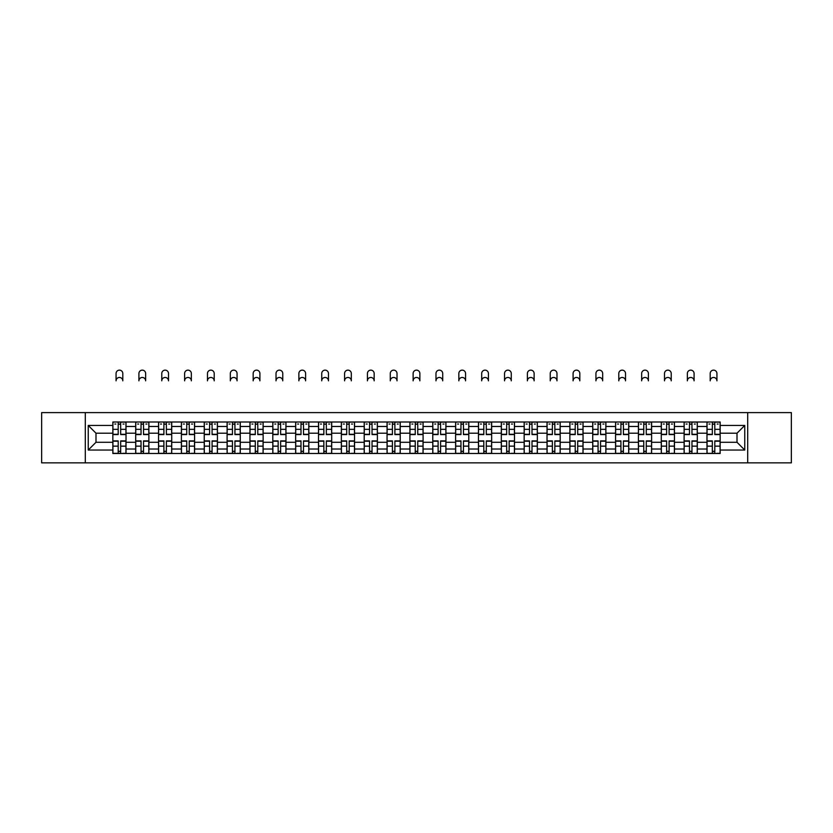 <?xml version="1.0" encoding="UTF-8"?>
<svg xmlns="http://www.w3.org/2000/svg" width="833" height="833" viewBox="0 0 833 833"><rect width="100%" height="100%" fill="white"/><g stroke="black" fill="none" stroke-linecap="round" stroke-linejoin="round"><path stroke-width="1.25" d="M747.701 462.867L791.35 462.867L791.35 412.616L41.65 412.616L41.65 462.867L747.701 462.867L747.701 412.616M135.696 453.485L135.696 426.465L126.022 426.465L126.022 453.485M126.022 426.465L126.022 421.998M135.696 426.465L135.696 421.998M148.878 421.998L148.878 453.485M158.541 453.485L158.541 421.998M171.723 421.998L171.723 453.485M181.396 453.485L181.396 421.998M194.578 421.998L194.578 453.485M204.241 453.485L204.241 421.998M217.434 421.998L217.434 453.485M227.097 453.485L227.097 421.998M240.279 421.998L240.279 453.485M249.952 453.485L249.952 421.998M263.134 421.998L263.134 453.485M272.797 453.485L272.797 421.998M285.979 421.998L285.979 453.485M295.653 453.485L295.653 421.998M308.835 421.998L308.835 453.485M318.508 453.485L318.508 421.998M331.69 421.998L331.69 453.485M341.353 453.485L341.353 421.998M354.535 421.998L354.535 453.485M364.208 453.485L364.208 421.998M377.391 421.998L377.391 453.485M387.053 453.485L387.053 421.998M400.236 421.998L400.236 453.485M409.909 453.485L409.909 421.998M423.091 421.998L423.091 453.485M432.764 453.485L432.764 421.998M445.947 421.998L445.947 453.485M455.609 453.485L455.609 421.998M468.792 421.998L468.792 453.485M478.465 453.485L478.465 421.998M491.647 421.998L491.647 453.485M501.31 453.485L501.31 421.998M514.492 421.998L514.492 453.485M524.165 453.485L524.165 421.998M537.347 421.998L537.347 453.485M547.021 453.485L547.021 421.998M560.203 421.998L560.203 453.485M569.866 453.485L569.866 421.998M583.048 421.998L583.048 453.485M592.721 453.485L592.721 421.998M605.903 421.998L605.903 453.485M615.566 453.485L615.566 421.998M628.759 421.998L628.759 453.485M638.422 453.485L638.422 421.998M651.604 421.998L651.604 453.485M661.277 453.485L661.277 421.998M674.459 421.998L674.459 453.485M684.122 453.485L684.122 421.998M697.304 421.998L697.304 453.485M706.978 453.485L706.978 421.998M706.978 442.281L697.304 442.281M684.122 442.281L674.459 442.281M661.277 442.281L651.604 442.281M638.422 442.281L628.759 442.281M615.566 442.281L605.903 442.281M592.721 442.281L583.048 442.281M569.866 442.281L560.203 442.281M547.021 442.281L537.347 442.281M524.165 442.281L514.492 442.281M501.31 442.281L491.647 442.281M478.465 442.281L468.792 442.281M455.609 442.281L445.947 442.281M432.764 442.281L423.091 442.281M409.909 442.281L400.236 442.281M387.053 442.281L377.391 442.281M364.208 442.281L354.535 442.281M341.353 442.281L331.69 442.281M318.508 442.281L308.835 442.281M295.653 442.281L285.979 442.281M272.797 442.281L263.134 442.281M249.952 442.281L240.279 442.281M227.097 442.281L217.434 442.281M204.241 442.281L194.578 442.281M181.396 442.281L171.723 442.281M158.541 442.281L148.878 442.281M135.696 442.281L126.022 442.281M706.978 433.202L697.304 433.202M684.122 433.202L674.459 433.202M661.277 433.202L651.604 433.202M638.422 433.202L628.759 433.202M615.566 433.202L605.903 433.202M592.721 433.202L583.048 433.202M569.866 433.202L560.203 433.202M547.021 433.202L537.347 433.202M524.165 433.202L514.492 433.202M501.31 433.202L491.647 433.202M478.465 433.202L468.792 433.202M455.609 433.202L445.947 433.202M432.764 433.202L423.091 433.202M409.909 433.202L400.236 433.202M387.053 433.202L377.391 433.202M364.208 433.202L354.535 433.202M341.353 433.202L331.69 433.202M318.508 433.202L308.835 433.202M295.653 433.202L285.979 433.202M272.797 433.202L263.134 433.202M249.952 433.202L240.279 433.202M227.097 433.202L217.434 433.202M204.241 433.202L194.578 433.202M181.396 433.202L171.723 433.202M158.541 433.202L148.878 433.202M135.696 433.202L126.022 433.202M95.993 442.281L112.84 442.281L112.84 433.202L95.993 433.202L95.993 442.281L88.236 450.049L88.236 425.434L112.84 425.434L112.84 433.202M720.16 433.202L720.16 442.281L737.007 442.281L737.007 433.202L720.16 433.202L720.16 421.998L112.84 421.998L112.84 425.434M720.16 425.434L744.764 425.434L744.764 450.049L720.16 450.049L720.16 442.281M112.84 442.281L112.84 453.485L720.16 453.485L720.16 450.049M112.84 450.049L88.236 450.049M85.299 462.867L85.299 412.616M120.681 451.288L118.192 451.288M118.192 424.195L120.681 424.195M143.526 451.288L141.037 451.288M141.037 424.195L143.526 424.195M166.381 451.288L163.893 451.288M163.893 424.195L166.381 424.195M189.237 451.288L186.738 451.288M186.738 424.195L189.237 424.195M212.082 451.288L209.593 451.288M209.593 424.195L212.082 424.195M234.937 451.288L232.449 451.288M232.449 424.195L234.937 424.195M257.782 451.288L255.294 451.288M255.294 424.195L257.782 424.195M280.638 451.288L278.149 451.288M278.149 424.195L280.638 424.195M303.493 451.288L300.994 451.288M300.994 424.195L303.493 424.195M326.338 451.288L323.85 451.288M323.85 424.195L326.338 424.195M349.194 451.288L346.705 451.288M346.705 424.195L349.194 424.195M372.039 451.288L369.55 451.288M369.55 424.195L372.039 424.195M394.894 451.288L392.405 451.288M392.405 424.195L394.894 424.195M417.75 451.288L415.25 451.288M415.25 424.195L417.75 424.195M440.595 451.288L438.106 451.288M438.106 424.195L440.595 424.195M463.45 451.288L460.961 451.288M460.961 424.195L463.45 424.195M486.295 451.288L483.806 451.288M483.806 424.195L486.295 424.195M509.15 451.288L506.662 451.288M506.662 424.195L509.15 424.195M532.006 451.288L529.507 451.288M529.507 424.195L532.006 424.195M554.851 451.288L552.362 451.288M552.362 424.195L554.851 424.195M577.706 451.288L575.218 451.288M575.218 424.195L577.706 424.195M600.551 451.288L598.063 451.288M598.063 424.195L600.551 424.195M623.407 451.288L620.918 451.288M620.918 424.195L623.407 424.195M646.262 451.288L643.763 451.288M643.763 424.195L646.262 424.195M669.107 451.288L666.619 451.288M666.619 424.195L669.107 424.195M691.963 451.288L689.474 451.288M689.474 424.195L691.963 424.195M714.808 451.288L712.319 451.288M712.319 424.195L714.808 424.195M88.236 425.434L95.993 433.202M737.007 442.281L744.764 450.049M737.007 433.202L744.764 425.434M122.805 380.827A3.374 3.374 0 0 0 119.431 377.464A3.374 3.374 0 0 0 116.068 380.827L116.068 373.507A3.374 3.374 0 0 1 119.431 370.133A3.374 3.374 0 0 1 122.805 373.507L122.805 380.827M120.681 434.587L120.681 422.144L125.95 422.144L125.95 434.587L120.681 434.587M118.192 424.049L120.681 424.049M114.819 424.049L115.839 424.049M123.024 424.049L124.044 424.049M116.068 421.998L112.913 422.144L112.913 434.587L118.192 434.587L118.192 422.144L122.805 421.998M118.192 440.886L118.192 453.339L112.913 453.339L112.913 440.886L118.192 440.886M120.681 451.434L118.192 451.434M123.024 453.339L125.95 453.339L125.95 440.886L120.681 440.886L120.681 453.339L116.068 453.339M125.95 453.339L122.805 453.339M145.65 380.827A3.374 3.374 0 0 0 142.287 377.464A3.374 3.374 0 0 0 138.913 380.827L138.913 373.507A3.374 3.374 0 0 1 142.287 370.133A3.374 3.374 0 0 1 145.65 373.507L145.65 380.827M143.526 434.587L143.526 422.144L148.805 422.144L148.805 434.587L143.526 434.587M141.037 424.049L143.526 424.049M137.674 424.049L138.694 424.049M145.869 424.049L146.9 424.049M138.913 421.998L135.769 422.144L135.769 434.587L141.037 434.587L141.037 422.144L145.65 421.998M168.505 380.827A3.374 3.374 0 0 0 165.132 377.464A3.374 3.374 0 0 0 161.769 380.827L161.769 373.507A3.374 3.374 0 0 1 165.132 370.133A3.374 3.374 0 0 1 168.505 373.507L168.505 380.827M166.381 434.587L166.381 422.144L171.65 422.144L171.65 434.587L166.381 434.587M163.893 424.049L166.381 424.049M160.519 424.049L161.55 424.049M168.724 424.049L169.745 424.049M161.769 421.998L158.614 422.144L158.614 434.587L163.893 434.587L163.893 422.144L168.505 421.998M191.351 380.827A3.374 3.374 0 0 0 187.987 377.464A3.374 3.374 0 0 0 184.614 380.827L184.614 373.507A3.374 3.374 0 0 1 187.987 370.133A3.374 3.374 0 0 1 191.351 373.507L191.351 380.827M189.237 434.587L189.237 422.144L194.506 422.144L194.506 434.587L189.237 434.587M186.738 424.049L189.237 424.049M183.375 424.049L184.395 424.049M191.58 424.049L192.6 424.049M184.614 421.998L181.469 422.144L181.469 434.587L186.738 434.587L186.738 422.144L191.351 421.998M141.037 440.886L141.037 453.339L135.769 453.339L135.769 440.886L141.037 440.886M143.526 451.434L141.037 451.434M145.869 453.339L148.805 453.339L148.805 440.886L143.526 440.886L143.526 453.339L138.913 453.339M148.805 453.339L145.65 453.339M163.893 440.886L163.893 453.339L158.614 453.339L158.614 440.886L163.893 440.886M166.381 451.434L163.893 451.434M168.724 453.339L171.65 453.339L171.65 440.886L166.381 440.886L166.381 453.339L161.769 453.339M171.65 453.339L168.505 453.339M186.738 440.886L186.738 453.339L181.469 453.339L181.469 440.886L186.738 440.886M189.237 451.434L186.738 451.434M191.58 453.339L194.506 453.339L194.506 440.886L189.237 440.886L189.237 453.339L184.614 453.339M194.506 453.339L191.351 453.339M214.206 380.827A3.374 3.374 0 0 0 210.843 377.464A3.374 3.374 0 0 0 207.469 380.827L207.469 373.507A3.374 3.374 0 0 1 210.843 370.133A3.374 3.374 0 0 1 214.206 373.507L214.206 380.827M212.082 434.587L212.082 422.144L217.361 422.144L217.361 434.587L212.082 434.587M209.593 424.049L212.082 424.049M206.22 424.049L207.25 424.049M214.425 424.049L215.455 424.049M207.469 421.998L204.324 422.144L204.324 434.587L209.593 434.587L209.593 422.144L214.206 421.998M237.061 380.827A3.374 3.374 0 0 0 233.688 377.464A3.374 3.374 0 0 0 230.325 380.827L230.325 373.507A3.374 3.374 0 0 1 233.688 370.133A3.374 3.374 0 0 1 237.061 373.507L237.061 380.827M234.937 434.587L234.937 422.144L240.206 422.144L240.206 434.587L234.937 434.587M232.449 424.049L234.937 424.049M229.075 424.049L230.095 424.049M237.28 424.049L238.3 424.049M230.325 421.998L227.17 422.144L227.17 434.587L232.449 434.587L232.449 422.144L237.061 421.998M209.593 440.886L209.593 453.339L204.324 453.339L204.324 440.886L209.593 440.886M212.082 451.434L209.593 451.434M214.425 453.339L217.361 453.339L217.361 440.886L212.082 440.886L212.082 453.339L207.469 453.339M217.361 453.339L214.206 453.339M232.449 440.886L232.449 453.339L227.17 453.339L227.17 440.886L232.449 440.886M234.937 451.434L232.449 451.434M237.28 453.339L240.206 453.339L240.206 440.886L234.937 440.886L234.937 453.339L230.325 453.339M240.206 453.339L237.061 453.339M259.906 380.827A3.374 3.374 0 0 0 256.543 377.464A3.374 3.374 0 0 0 253.17 380.827L253.17 373.507A3.374 3.374 0 0 1 256.543 370.133A3.374 3.374 0 0 1 259.906 373.507L259.906 380.827M257.782 434.587L257.782 422.144L263.061 422.144L263.061 434.587L257.782 434.587M255.294 424.049L257.782 424.049M251.93 424.049L252.951 424.049M260.125 424.049L261.156 424.049M253.17 421.998L250.025 422.144L250.025 434.587L255.294 434.587L255.294 422.144L259.906 421.998M282.762 380.827A3.374 3.374 0 0 0 279.388 377.464A3.374 3.374 0 0 0 276.025 380.827L276.025 373.507A3.374 3.374 0 0 1 279.388 370.133A3.374 3.374 0 0 1 282.762 373.507L282.762 380.827M280.638 434.587L280.638 422.144L285.906 422.144L285.906 434.587L280.638 434.587M278.149 424.049L280.638 424.049M274.775 424.049L275.806 424.049M282.981 424.049L284.001 424.049M276.025 421.998L272.87 422.144L272.87 434.587L278.149 434.587L278.149 422.144L282.762 421.998M305.617 380.827A3.374 3.374 0 0 0 302.244 377.464A3.374 3.374 0 0 0 298.87 380.827L298.87 373.507A3.374 3.374 0 0 1 302.244 370.133A3.374 3.374 0 0 1 305.617 373.507L305.617 380.827M303.493 434.587L303.493 422.144L308.762 422.144L308.762 434.587L303.493 434.587M300.994 424.049L303.493 424.049M297.631 424.049L298.651 424.049M305.836 424.049L306.856 424.049M298.87 421.998L295.725 422.144L295.725 434.587L300.994 434.587L300.994 422.144L305.617 421.998M328.462 380.827A3.374 3.374 0 0 0 325.099 377.464A3.374 3.374 0 0 0 321.725 380.827L321.725 373.507A3.374 3.374 0 0 1 325.099 370.133A3.374 3.374 0 0 1 328.462 373.507L328.462 380.827M326.338 434.587L326.338 422.144L331.617 422.144L331.617 434.587L326.338 434.587M323.85 424.049L326.338 424.049M320.476 424.049L321.507 424.049M328.681 424.049L329.712 424.049M321.725 421.998L318.581 422.144L318.581 434.587L323.85 434.587L323.85 422.144L328.462 421.998M351.318 380.827A3.374 3.374 0 0 0 347.944 377.464A3.374 3.374 0 0 0 344.581 380.827L344.581 373.507A3.374 3.374 0 0 1 347.944 370.133A3.374 3.374 0 0 1 351.318 373.507L351.318 380.827M349.194 434.587L349.194 422.144L354.462 422.144L354.462 434.587L349.194 434.587M346.705 424.049L349.194 424.049M343.331 424.049L344.362 424.049M351.536 424.049L352.557 424.049M344.581 421.998L341.426 422.144L341.426 434.587L346.705 434.587L346.705 422.144L351.318 421.998M374.163 380.827A3.374 3.374 0 0 0 370.8 377.464A3.374 3.374 0 0 0 367.426 380.827L367.426 373.507A3.374 3.374 0 0 1 370.8 370.133A3.374 3.374 0 0 1 374.163 373.507L374.163 380.827M372.039 434.587L372.039 422.144L377.318 422.144L377.318 434.587L372.039 434.587M369.55 424.049L372.039 424.049M366.187 424.049L367.207 424.049M374.381 424.049L375.412 424.049M367.426 421.998L364.281 422.144L364.281 434.587L369.55 434.587L369.55 422.144L374.163 421.998M397.018 380.827A3.374 3.374 0 0 0 393.645 377.464A3.374 3.374 0 0 0 390.281 380.827L390.281 373.507A3.374 3.374 0 0 1 393.645 370.133A3.374 3.374 0 0 1 397.018 373.507L397.018 380.827M394.894 434.587L394.894 422.144L400.163 422.144L400.163 434.587L394.894 434.587M392.405 424.049L394.894 424.049M389.032 424.049L390.063 424.049M397.237 424.049L398.268 424.049M390.281 421.998L387.126 422.144L387.126 434.587L392.405 434.587L392.405 422.144L397.018 421.998M419.874 380.827A3.374 3.374 0 0 0 416.5 377.464A3.374 3.374 0 0 0 413.126 380.827L413.126 373.507A3.374 3.374 0 0 1 416.5 370.133A3.374 3.374 0 0 1 419.874 373.507L419.874 380.827M417.75 434.587L417.75 422.144L423.018 422.144L423.018 434.587L417.75 434.587M415.25 424.049L417.75 424.049M411.887 424.049L412.908 424.049M420.092 424.049L421.113 424.049M413.126 421.998L409.982 422.144L409.982 434.587L415.25 434.587L415.25 422.144L419.874 421.998M255.294 440.886L255.294 453.339L250.025 453.339L250.025 440.886L255.294 440.886M257.782 451.434L255.294 451.434M260.125 453.339L263.061 453.339L263.061 440.886L257.782 440.886L257.782 453.339L253.17 453.339M263.061 453.339L259.906 453.339M278.149 440.886L278.149 453.339L272.87 453.339L272.87 440.886L278.149 440.886M280.638 451.434L278.149 451.434M282.981 453.339L285.906 453.339L285.906 440.886L280.638 440.886L280.638 453.339L276.025 453.339M285.906 453.339L282.762 453.339M300.994 440.886L300.994 453.339L295.725 453.339L295.725 440.886L300.994 440.886M303.493 451.434L300.994 451.434M305.836 453.339L308.762 453.339L308.762 440.886L303.493 440.886L303.493 453.339L298.87 453.339M308.762 453.339L305.617 453.339M323.85 440.886L323.85 453.339L318.581 453.339L318.581 440.886L323.85 440.886M326.338 451.434L323.85 451.434M328.681 453.339L331.617 453.339L331.617 440.886L326.338 440.886L326.338 453.339L321.725 453.339M331.617 453.339L328.462 453.339M346.705 440.886L346.705 453.339L341.426 453.339L341.426 440.886L346.705 440.886M349.194 451.434L346.705 451.434M351.536 453.339L354.462 453.339L354.462 440.886L349.194 440.886L349.194 453.339L344.581 453.339M354.462 453.339L351.318 453.339M369.55 440.886L369.55 453.339L364.281 453.339L364.281 440.886L369.55 440.886M372.039 451.434L369.55 451.434M374.381 453.339L377.318 453.339L377.318 440.886L372.039 440.886L372.039 453.339L367.426 453.339M377.318 453.339L374.163 453.339M392.405 440.886L392.405 453.339L387.126 453.339L387.126 440.886L392.405 440.886M394.894 451.434L392.405 451.434M397.237 453.339L400.163 453.339L400.163 440.886L394.894 440.886L394.894 453.339L390.281 453.339M400.163 453.339L397.018 453.339M415.25 440.886L415.25 453.339L409.982 453.339L409.982 440.886L415.25 440.886M417.75 451.434L415.25 451.434M420.092 453.339L423.018 453.339L423.018 440.886L417.75 440.886L417.75 453.339L413.126 453.339M423.018 453.339L419.874 453.339M442.719 380.827A3.374 3.374 0 0 0 439.355 377.464A3.374 3.374 0 0 0 435.982 380.827L435.982 373.507A3.374 3.374 0 0 1 439.355 370.133A3.374 3.374 0 0 1 442.719 373.507L442.719 380.827M440.595 434.587L440.595 422.144L445.874 422.144L445.874 434.587L440.595 434.587M438.106 424.049L440.595 424.049M434.732 424.049L435.763 424.049M442.937 424.049L443.968 424.049M435.982 421.998L432.837 422.144L432.837 434.587L438.106 434.587L438.106 422.144L442.719 421.998M465.574 380.827A3.374 3.374 0 0 0 462.2 377.464A3.374 3.374 0 0 0 458.837 380.827L458.837 373.507A3.374 3.374 0 0 1 462.2 370.133A3.374 3.374 0 0 1 465.574 373.507L465.574 380.827M463.45 434.587L463.45 422.144L468.719 422.144L468.719 434.587L463.45 434.587M460.961 424.049L463.45 424.049M457.588 424.049L458.619 424.049M465.793 424.049L466.813 424.049M458.837 421.998L455.682 422.144L455.682 434.587L460.961 434.587L460.961 422.144L465.574 421.998M488.419 380.827A3.374 3.374 0 0 0 485.056 377.464A3.374 3.374 0 0 0 481.682 380.827L481.682 373.507A3.374 3.374 0 0 1 485.056 370.133A3.374 3.374 0 0 1 488.419 373.507L488.419 380.827M486.295 434.587L486.295 422.144L491.574 422.144L491.574 434.587L486.295 434.587M483.806 424.049L486.295 424.049M480.443 424.049L481.464 424.049M488.638 424.049L489.669 424.049M481.682 421.998L478.538 422.144L478.538 434.587L483.806 434.587L483.806 422.144L488.419 421.998M511.275 380.827A3.374 3.374 0 0 0 507.901 377.464A3.374 3.374 0 0 0 504.538 380.827L504.538 373.507A3.374 3.374 0 0 1 507.901 370.133A3.374 3.374 0 0 1 511.275 373.507L511.275 380.827M509.15 434.587L509.15 422.144L514.419 422.144L514.419 434.587L509.15 434.587M506.662 424.049L509.15 424.049M503.288 424.049L504.319 424.049M511.493 424.049L512.524 424.049M504.538 421.998L501.383 422.144L501.383 434.587L506.662 434.587L506.662 422.144L511.275 421.998M534.13 380.827A3.374 3.374 0 0 0 530.756 377.464A3.374 3.374 0 0 0 527.383 380.827L527.383 373.507A3.374 3.374 0 0 1 530.756 370.133A3.374 3.374 0 0 1 534.13 373.507L534.13 380.827M532.006 434.587L532.006 422.144L537.275 422.144L537.275 434.587L532.006 434.587M529.507 424.049L532.006 424.049M526.144 424.049L527.164 424.049M534.349 424.049L535.369 424.049M527.383 421.998L524.238 422.144L524.238 434.587L529.507 434.587L529.507 422.144L534.13 421.998M556.975 380.827A3.374 3.374 0 0 0 553.612 377.464A3.374 3.374 0 0 0 550.238 380.827L550.238 373.507A3.374 3.374 0 0 1 553.612 370.133A3.374 3.374 0 0 1 556.975 373.507L556.975 380.827M554.851 434.587L554.851 422.144L560.13 422.144L560.13 434.587L554.851 434.587M552.362 424.049L554.851 424.049M548.999 424.049L550.019 424.049M557.194 424.049L558.225 424.049M550.238 421.998L547.094 422.144L547.094 434.587L552.362 434.587L552.362 422.144L556.975 421.998M438.106 440.886L438.106 453.339L432.837 453.339L432.837 440.886L438.106 440.886M440.595 451.434L438.106 451.434M442.937 453.339L445.874 453.339L445.874 440.886L440.595 440.886L440.595 453.339L435.982 453.339M445.874 453.339L442.719 453.339M460.961 440.886L460.961 453.339L455.682 453.339L455.682 440.886L460.961 440.886M463.45 451.434L460.961 451.434M465.793 453.339L468.719 453.339L468.719 440.886L463.45 440.886L463.45 453.339L458.837 453.339M468.719 453.339L465.574 453.339M483.806 440.886L483.806 453.339L478.538 453.339L478.538 440.886L483.806 440.886M486.295 451.434L483.806 451.434M488.638 453.339L491.574 453.339L491.574 440.886L486.295 440.886L486.295 453.339L481.682 453.339M491.574 453.339L488.419 453.339M506.662 440.886L506.662 453.339L501.383 453.339L501.383 440.886L506.662 440.886M509.15 451.434L506.662 451.434M511.493 453.339L514.419 453.339L514.419 440.886L509.15 440.886L509.15 453.339L504.538 453.339M514.419 453.339L511.275 453.339M529.507 440.886L529.507 453.339L524.238 453.339L524.238 440.886L529.507 440.886M532.006 451.434L529.507 451.434M534.349 453.339L537.275 453.339L537.275 440.886L532.006 440.886L532.006 453.339L527.383 453.339M537.275 453.339L534.13 453.339M552.362 440.886L552.362 453.339L547.094 453.339L547.094 440.886L552.362 440.886M554.851 451.434L552.362 451.434M557.194 453.339L560.13 453.339L560.13 440.886L554.851 440.886L554.851 453.339L550.238 453.339M560.13 453.339L556.975 453.339M579.83 380.827A3.374 3.374 0 0 0 576.457 377.464A3.374 3.374 0 0 0 573.094 380.827L573.094 373.507A3.374 3.374 0 0 1 576.457 370.133A3.374 3.374 0 0 1 579.83 373.507L579.83 380.827M577.706 434.587L577.706 422.144L582.975 422.144L582.975 434.587L577.706 434.587M575.218 424.049L577.706 424.049M571.844 424.049L572.875 424.049M580.049 424.049L581.07 424.049M573.094 421.998L569.939 422.144L569.939 434.587L575.218 434.587L575.218 422.144L579.83 421.998M575.218 440.886L575.218 453.339L569.939 453.339L569.939 440.886L575.218 440.886M577.706 451.434L575.218 451.434M580.049 453.339L582.975 453.339L582.975 440.886L577.706 440.886L577.706 453.339L573.094 453.339M582.975 453.339L579.83 453.339M602.675 380.827A3.374 3.374 0 0 0 599.312 377.464A3.374 3.374 0 0 0 595.939 380.827L595.939 373.507A3.374 3.374 0 0 1 599.312 370.133A3.374 3.374 0 0 1 602.675 373.507L602.675 380.827M600.551 434.587L600.551 422.144L605.83 422.144L605.83 434.587L600.551 434.587M598.063 424.049L600.551 424.049M594.7 424.049L595.72 424.049M602.905 424.049L603.925 424.049M595.939 421.998L592.794 422.144L592.794 434.587L598.063 434.587L598.063 422.144L602.675 421.998M598.063 440.886L598.063 453.339L592.794 453.339L592.794 440.886L598.063 440.886M600.551 451.434L598.063 451.434M602.905 453.339L605.83 453.339L605.83 440.886L600.551 440.886L600.551 453.339L595.939 453.339M605.83 453.339L602.675 453.339M625.531 380.827A3.374 3.374 0 0 0 622.157 377.464A3.374 3.374 0 0 0 618.794 380.827L618.794 373.507A3.374 3.374 0 0 1 622.157 370.133A3.374 3.374 0 0 1 625.531 373.507L625.531 380.827M623.407 434.587L623.407 422.144L628.676 422.144L628.676 434.587L623.407 434.587M620.918 424.049L623.407 424.049M617.545 424.049L618.575 424.049M625.75 424.049L626.78 424.049M618.794 421.998L615.639 422.144L615.639 434.587L620.918 434.587L620.918 422.144L625.531 421.998M620.918 440.886L620.918 453.339L615.639 453.339L615.639 440.886L620.918 440.886M623.407 451.434L620.918 451.434M625.75 453.339L628.676 453.339L628.676 440.886L623.407 440.886L623.407 453.339L618.794 453.339M628.676 453.339L625.531 453.339M648.386 380.827A3.374 3.374 0 0 0 645.013 377.464A3.374 3.374 0 0 0 641.649 380.827L641.649 373.507A3.374 3.374 0 0 1 645.013 370.133A3.374 3.374 0 0 1 648.386 373.507L648.386 380.827M646.262 434.587L646.262 422.144L651.531 422.144L651.531 434.587L646.262 434.587M643.763 424.049L646.262 424.049M640.4 424.049L641.42 424.049M648.605 424.049L649.625 424.049M641.649 421.998L638.495 422.144L638.495 434.587L643.763 434.587L643.763 422.144L648.386 421.998M643.763 440.886L643.763 453.339L638.495 453.339L638.495 440.886L643.763 440.886M646.262 451.434L643.763 451.434M648.605 453.339L651.531 453.339L651.531 440.886L646.262 440.886L646.262 453.339L641.649 453.339M651.531 453.339L648.386 453.339M671.231 380.827A3.374 3.374 0 0 0 667.868 377.464A3.374 3.374 0 0 0 664.495 380.827L664.495 373.507A3.374 3.374 0 0 1 667.868 370.133A3.374 3.374 0 0 1 671.231 373.507L671.231 380.827M669.107 434.587L669.107 422.144L674.386 422.144L674.386 434.587L669.107 434.587M666.619 424.049L669.107 424.049M663.255 424.049L664.276 424.049M671.45 424.049L672.481 424.049M664.495 421.998L661.35 422.144L661.35 434.587L666.619 434.587L666.619 422.144L671.231 421.998M666.619 440.886L666.619 453.339L661.35 453.339L661.35 440.886L666.619 440.886M669.107 451.434L666.619 451.434M671.45 453.339L674.386 453.339L674.386 440.886L669.107 440.886L669.107 453.339L664.495 453.339M674.386 453.339L671.231 453.339M694.087 380.827A3.374 3.374 0 0 0 690.713 377.464A3.374 3.374 0 0 0 687.35 380.827L687.35 373.507A3.374 3.374 0 0 1 690.713 370.133A3.374 3.374 0 0 1 694.087 373.507L694.087 380.827M691.963 434.587L691.963 422.144L697.231 422.144L697.231 434.587L691.963 434.587M689.474 424.049L691.963 424.049M686.1 424.049L687.131 424.049M694.305 424.049L695.326 424.049M687.35 421.998L684.195 422.144L684.195 434.587L689.474 434.587L689.474 422.144L694.087 421.998M689.474 440.886L689.474 453.339L684.195 453.339L684.195 440.886L689.474 440.886M691.963 451.434L689.474 451.434M694.305 453.339L697.231 453.339L697.231 440.886L691.963 440.886L691.963 453.339L687.35 453.339M697.231 453.339L694.087 453.339M716.932 380.827A3.374 3.374 0 0 0 713.569 377.464A3.374 3.374 0 0 0 710.195 380.827L710.195 373.507A3.374 3.374 0 0 1 713.569 370.133A3.374 3.374 0 0 1 716.932 373.507L716.932 380.827M714.808 434.587L714.808 422.144L720.087 422.144L720.087 434.587L714.808 434.587M712.319 424.049L714.808 424.049M708.956 424.049L709.976 424.049M717.161 424.049L718.181 424.049M710.195 421.998L707.05 422.144L707.05 434.587L712.319 434.587L712.319 422.144L716.932 421.998M712.319 440.886L712.319 453.339L707.05 453.339L707.05 440.886L712.319 440.886M714.808 451.434L712.319 451.434M717.161 453.339L720.087 453.339L720.087 440.886L714.808 440.886L714.808 453.339L710.195 453.339M720.087 453.339L716.932 453.339M684.122 426.465L674.459 426.465M661.277 426.465L651.604 426.465M638.422 426.465L628.759 426.465M615.566 426.465L605.903 426.465M592.721 426.465L583.048 426.465M569.866 426.465L560.203 426.465M547.021 426.465L537.347 426.465M524.165 426.465L514.492 426.465M501.31 426.465L491.647 426.465M478.465 426.465L468.792 426.465M455.609 426.465L445.947 426.465M432.764 426.465L423.091 426.465M409.909 426.465L400.236 426.465M387.053 426.465L377.391 426.465M364.208 426.465L354.535 426.465M341.353 426.465L331.69 426.465M318.508 426.465L308.835 426.465M295.653 426.465L285.979 426.465M272.797 426.465L263.134 426.465M249.952 426.465L240.279 426.465M227.097 426.465L217.434 426.465M204.241 426.465L194.578 426.465M181.396 426.465L171.723 426.465M158.541 426.465L148.878 426.465M706.978 426.465L697.304 426.465M684.122 449.018L674.459 449.018M661.277 449.018L651.604 449.018M638.422 449.018L628.759 449.018M615.566 449.018L605.903 449.018M592.721 449.018L583.048 449.018M569.866 449.018L560.203 449.018M547.021 449.018L537.347 449.018M524.165 449.018L514.492 449.018M501.31 449.018L491.647 449.018M478.465 449.018L468.792 449.018M455.609 449.018L445.947 449.018M432.764 449.018L423.091 449.018M409.909 449.018L400.236 449.018M387.053 449.018L377.391 449.018M364.208 449.018L354.535 449.018M341.353 449.018L331.69 449.018M318.508 449.018L308.835 449.018M295.653 449.018L285.979 449.018M272.797 449.018L263.134 449.018M249.952 449.018L240.279 449.018M227.097 449.018L217.434 449.018M204.241 449.018L194.578 449.018M181.396 449.018L171.723 449.018M158.541 449.018L148.878 449.018M135.696 449.018L126.022 449.018M706.978 449.018L697.304 449.018M120.681 434.285L125.95 434.285M120.681 429.339L125.95 429.339M112.913 434.285L118.192 434.285M112.913 429.339L118.192 429.339M118.192 441.198L112.913 441.198M118.192 446.144L112.913 446.144M125.95 441.198L120.681 441.198M125.95 446.144L120.681 446.144M143.526 434.285L148.805 434.285M143.526 429.339L148.805 429.339M135.769 434.285L141.037 434.285M135.769 429.339L141.037 429.339M166.381 434.285L171.65 434.285M166.381 429.339L171.65 429.339M158.614 434.285L163.893 434.285M158.614 429.339L163.893 429.339M189.237 434.285L194.506 434.285M189.237 429.339L194.506 429.339M181.469 434.285L186.738 434.285M181.469 429.339L186.738 429.339M141.037 441.198L135.769 441.198M141.037 446.144L135.769 446.144M148.805 441.198L143.526 441.198M148.805 446.144L143.526 446.144M163.893 441.198L158.614 441.198M163.893 446.144L158.614 446.144M171.65 441.198L166.381 441.198M171.65 446.144L166.381 446.144M186.738 441.198L181.469 441.198M186.738 446.144L181.469 446.144M194.506 441.198L189.237 441.198M194.506 446.144L189.237 446.144M212.082 434.285L217.361 434.285M212.082 429.339L217.361 429.339M204.324 434.285L209.593 434.285M204.324 429.339L209.593 429.339M234.937 434.285L240.206 434.285M234.937 429.339L240.206 429.339M227.17 434.285L232.449 434.285M227.17 429.339L232.449 429.339M209.593 441.198L204.324 441.198M209.593 446.144L204.324 446.144M217.361 441.198L212.082 441.198M217.361 446.144L212.082 446.144M232.449 441.198L227.17 441.198M232.449 446.144L227.17 446.144M240.206 441.198L234.937 441.198M240.206 446.144L234.937 446.144M257.782 434.285L263.061 434.285M257.782 429.339L263.061 429.339M250.025 434.285L255.294 434.285M250.025 429.339L255.294 429.339M280.638 434.285L285.906 434.285M280.638 429.339L285.906 429.339M272.87 434.285L278.149 434.285M272.87 429.339L278.149 429.339M303.493 434.285L308.762 434.285M303.493 429.339L308.762 429.339M295.725 434.285L300.994 434.285M295.725 429.339L300.994 429.339M326.338 434.285L331.617 434.285M326.338 429.339L331.617 429.339M318.581 434.285L323.85 434.285M318.581 429.339L323.85 429.339M349.194 434.285L354.462 434.285M349.194 429.339L354.462 429.339M341.426 434.285L346.705 434.285M341.426 429.339L346.705 429.339M372.039 434.285L377.318 434.285M372.039 429.339L377.318 429.339M364.281 434.285L369.55 434.285M364.281 429.339L369.55 429.339M394.894 434.285L400.163 434.285M394.894 429.339L400.163 429.339M387.126 434.285L392.405 434.285M387.126 429.339L392.405 429.339M417.75 434.285L423.018 434.285M417.75 429.339L423.018 429.339M409.982 434.285L415.25 434.285M409.982 429.339L415.25 429.339M255.294 441.198L250.025 441.198M255.294 446.144L250.025 446.144M263.061 441.198L257.782 441.198M263.061 446.144L257.782 446.144M278.149 441.198L272.87 441.198M278.149 446.144L272.87 446.144M285.906 441.198L280.638 441.198M285.906 446.144L280.638 446.144M300.994 441.198L295.725 441.198M300.994 446.144L295.725 446.144M308.762 441.198L303.493 441.198M308.762 446.144L303.493 446.144M323.85 441.198L318.581 441.198M323.85 446.144L318.581 446.144M331.617 441.198L326.338 441.198M331.617 446.144L326.338 446.144M346.705 441.198L341.426 441.198M346.705 446.144L341.426 446.144M354.462 441.198L349.194 441.198M354.462 446.144L349.194 446.144M369.55 441.198L364.281 441.198M369.55 446.144L364.281 446.144M377.318 441.198L372.039 441.198M377.318 446.144L372.039 446.144M392.405 441.198L387.126 441.198M392.405 446.144L387.126 446.144M400.163 441.198L394.894 441.198M400.163 446.144L394.894 446.144M415.25 441.198L409.982 441.198M415.25 446.144L409.982 446.144M423.018 441.198L417.75 441.198M423.018 446.144L417.75 446.144M440.595 434.285L445.874 434.285M440.595 429.339L445.874 429.339M432.837 434.285L438.106 434.285M432.837 429.339L438.106 429.339M463.45 434.285L468.719 434.285M463.45 429.339L468.719 429.339M455.682 434.285L460.961 434.285M455.682 429.339L460.961 429.339M486.295 434.285L491.574 434.285M486.295 429.339L491.574 429.339M478.538 434.285L483.806 434.285M478.538 429.339L483.806 429.339M509.15 434.285L514.419 434.285M509.15 429.339L514.419 429.339M501.383 434.285L506.662 434.285M501.383 429.339L506.662 429.339M532.006 434.285L537.275 434.285M532.006 429.339L537.275 429.339M524.238 434.285L529.507 434.285M524.238 429.339L529.507 429.339M554.851 434.285L560.13 434.285M554.851 429.339L560.13 429.339M547.094 434.285L552.362 434.285M547.094 429.339L552.362 429.339M438.106 441.198L432.837 441.198M438.106 446.144L432.837 446.144M445.874 441.198L440.595 441.198M445.874 446.144L440.595 446.144M460.961 441.198L455.682 441.198M460.961 446.144L455.682 446.144M468.719 441.198L463.45 441.198M468.719 446.144L463.45 446.144M483.806 441.198L478.538 441.198M483.806 446.144L478.538 446.144M491.574 441.198L486.295 441.198M491.574 446.144L486.295 446.144M506.662 441.198L501.383 441.198M506.662 446.144L501.383 446.144M514.419 441.198L509.15 441.198M514.419 446.144L509.15 446.144M529.507 441.198L524.238 441.198M529.507 446.144L524.238 446.144M537.275 441.198L532.006 441.198M537.275 446.144L532.006 446.144M552.362 441.198L547.094 441.198M552.362 446.144L547.094 446.144M560.13 441.198L554.851 441.198M560.13 446.144L554.851 446.144M577.706 434.285L582.975 434.285M577.706 429.339L582.975 429.339M569.939 434.285L575.218 434.285M569.939 429.339L575.218 429.339M575.218 441.198L569.939 441.198M575.218 446.144L569.939 446.144M582.975 441.198L577.706 441.198M582.975 446.144L577.706 446.144M600.551 434.285L605.83 434.285M600.551 429.339L605.83 429.339M592.794 434.285L598.063 434.285M592.794 429.339L598.063 429.339M598.063 441.198L592.794 441.198M598.063 446.144L592.794 446.144M605.83 441.198L600.551 441.198M605.83 446.144L600.551 446.144M623.407 434.285L628.676 434.285M623.407 429.339L628.676 429.339M615.639 434.285L620.918 434.285M615.639 429.339L620.918 429.339M620.918 441.198L615.639 441.198M620.918 446.144L615.639 446.144M628.676 441.198L623.407 441.198M628.676 446.144L623.407 446.144M646.262 434.285L651.531 434.285M646.262 429.339L651.531 429.339M638.495 434.285L643.763 434.285M638.495 429.339L643.763 429.339M643.763 441.198L638.495 441.198M643.763 446.144L638.495 446.144M651.531 441.198L646.262 441.198M651.531 446.144L646.262 446.144M669.107 434.285L674.386 434.285M669.107 429.339L674.386 429.339M661.35 434.285L666.619 434.285M661.35 429.339L666.619 429.339M666.619 441.198L661.35 441.198M666.619 446.144L661.35 446.144M674.386 441.198L669.107 441.198M674.386 446.144L669.107 446.144M691.963 434.285L697.231 434.285M691.963 429.339L697.231 429.339M684.195 434.285L689.474 434.285M684.195 429.339L689.474 429.339M689.474 441.198L684.195 441.198M689.474 446.144L684.195 446.144M697.231 441.198L691.963 441.198M697.231 446.144L691.963 446.144M714.808 434.285L720.087 434.285M714.808 429.339L720.087 429.339M707.05 434.285L712.319 434.285M707.05 429.339L712.319 429.339M712.319 441.198L707.05 441.198M712.319 446.144L707.05 446.144M720.087 441.198L714.808 441.198M720.087 446.144L714.808 446.144"/></g></svg>
